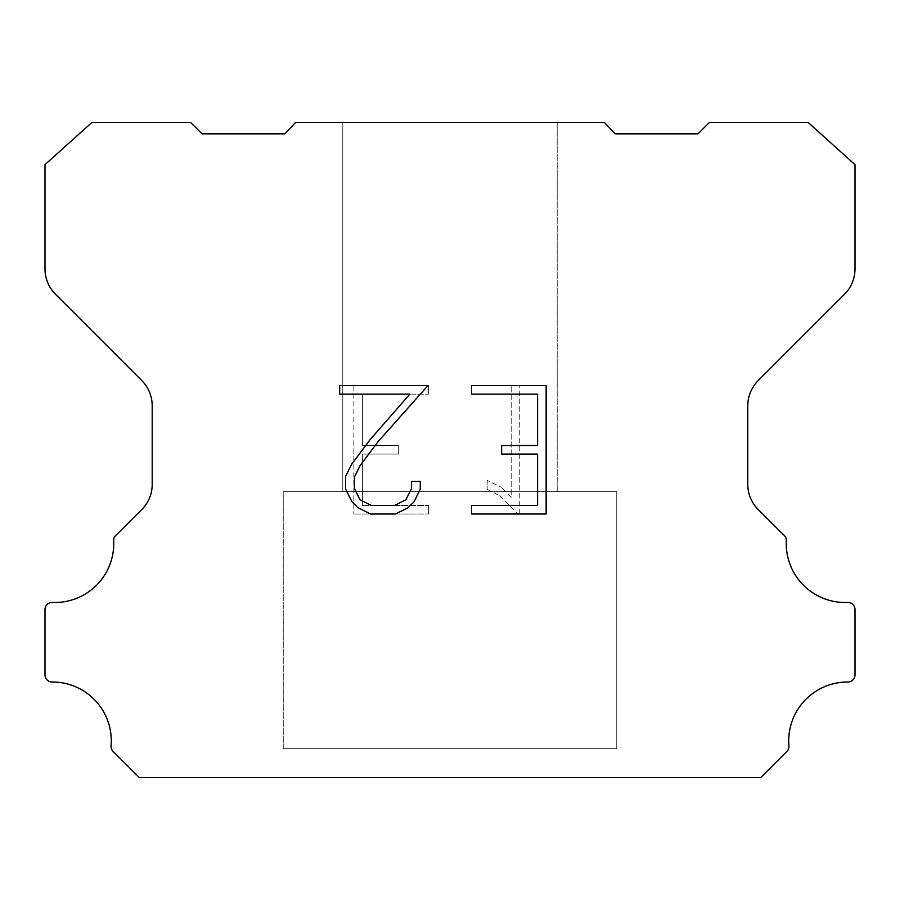 <?xml version="1.0" encoding="UTF-8"?>
<svg xmlns="http://www.w3.org/2000/svg" width="900" height="900" viewBox="0 0 900 900"><rect width="100%" height="100%" fill="white"/><g stroke="black" fill="none" stroke-linecap="round" stroke-linejoin="round"><path stroke-width="0.67" stroke-dasharray="4.5 3.38" d="M557.201 491.692L557.201 122.422L342.799 122.422L342.799 491.692L557.201 491.692L342.799 491.692L557.201 491.692L557.201 122.422L342.799 122.422L342.799 491.692L557.201 491.692L342.799 491.692L342.799 122.422L557.201 122.422L342.799 122.422L557.201 122.422L557.201 491.692L342.799 491.692M283.23 777.33L616.77 777.33M616.77 748.744L616.77 491.692L283.23 491.692L283.23 748.744L616.77 748.744L283.23 748.744L616.77 748.744L616.77 491.692L283.23 491.692L283.23 748.744L616.77 748.744L283.23 748.744L283.23 491.692L616.77 491.692L283.23 491.692L616.77 491.692L616.77 748.744L283.23 748.744M283.23 491.692L616.77 491.692M537.592 454.084L537.592 505.451L471.634 505.451L471.634 514.012L546.154 514.012L546.154 385.594L471.634 385.594L471.634 394.155L537.592 394.155L537.592 445.522L501.649 445.522L501.649 454.084L537.592 454.084M420.266 489.15L420.266 481.444L411.57 481.444L411.57 488.475L405.889 499.748L394.605 505.451L371.363 505.451L359.989 499.77L354.386 488.475L354.386 477.202L360.157 465.491L377.966 441.754L427.961 385.594L339.671 385.594L339.671 394.155L409.815 394.155L369.934 439.864L351.799 464.017L345.611 476.303L345.611 489.015L351.799 501.548L358.155 507.814L370.609 514.012L395.269 514.012L407.812 507.915L414.157 501.683L420.266 489.15M362.407 505.451L362.407 454.084L362.407 505.451L428.366 505.451L362.407 505.451M362.407 454.084L398.351 454.084L362.407 454.084M398.351 454.084L398.351 445.522L398.351 454.084M398.351 445.522L362.407 445.522L398.351 445.522M362.407 445.522L362.407 394.155L362.407 445.522M362.407 394.155L428.366 394.155L362.407 394.155M428.366 394.155L428.366 385.594L428.366 394.155M428.366 514.012L428.366 505.451L428.366 514.012L353.846 514.012L428.366 514.012M353.846 385.594L353.846 514.012L353.846 385.594L428.366 385.594L353.846 385.594M487.192 480.364L487.192 489.386L487.192 480.364L501.412 487.373L487.192 480.364M487.192 489.386L499.736 495.731L487.192 489.386M499.736 495.731L517.95 513.844L499.736 495.731M517.95 513.844L519.75 513.844L517.95 513.844M519.75 513.844L519.75 385.436L519.75 513.844M511.189 497.239L501.412 487.373L511.189 497.239L511.189 385.436L511.189 497.239M519.75 385.436L511.189 385.436L519.75 385.436M295.616 122.422L284.85 133.852L202.016 133.852L190.575 122.422L91.935 122.422L45 164.644L45 268.954A35.73 35.73 0 0 0 55.462 294.221L141.739 380.498A35.73 35.73 0 0 1 152.201 405.765L152.201 483.368A35.73 35.73 0 0 1 142.672 508.635L116.741 534.555A7.144 7.144 0 0 0 113.67 540.788A58.849 58.849 0 0 1 52.436 602.438A7.144 7.144 0 0 0 45 610.031L45 674.876A7.144 7.144 0 0 0 52.178 682.02A58.849 58.849 0 0 1 111.082 745.808A7.144 7.144 0 0 0 113.153 751.466L139.286 777.577L760.714 777.577L786.847 751.466A7.144 7.144 0 0 0 788.918 745.808A58.849 58.849 0 0 1 847.822 682.02A7.144 7.144 0 0 0 855 674.876L855 610.031A7.144 7.144 0 0 0 847.564 602.438A58.849 58.849 0 0 1 786.33 540.788A7.144 7.144 0 0 0 783.259 534.555L757.327 508.635A35.73 35.73 0 0 1 747.799 483.368L747.799 405.765A35.73 35.73 0 0 1 758.261 380.498L844.538 294.221A35.73 35.73 0 0 0 855 268.954L855 164.644L808.065 122.422L709.425 122.422L697.984 133.852L615.15 133.852L604.384 122.422L295.616 122.422M616.77 777.577L283.23 777.577M342.799 122.422L557.201 122.422"/><path stroke-width="1.35" d="M537.592 505.451L537.592 454.084L501.649 454.084L501.649 445.522L537.592 445.522L537.592 394.155L471.634 394.155L471.634 385.594L546.154 385.594L546.154 514.012L471.634 514.012L471.634 505.451L537.592 505.451M420.266 481.444L420.266 489.15L414.157 501.683L407.812 507.915L395.269 514.012L370.609 514.012L358.155 507.814L351.799 501.548L345.611 489.015L345.611 476.303L351.799 464.017L369.934 439.864L409.815 394.155L339.671 394.155L339.671 385.594L427.961 385.594L377.966 441.754L360.157 465.491L354.386 477.202L354.386 488.475L359.989 499.77L371.363 505.451L394.605 505.451L405.889 499.748L411.57 488.475L411.57 481.444L420.266 481.444M295.616 122.422L604.384 122.422L615.15 133.852L697.984 133.852L709.425 122.422L808.065 122.422L855 164.644L855 268.954A35.73 35.73 0 0 1 844.538 294.221L758.261 380.498A35.73 35.73 0 0 0 747.799 405.765L747.799 483.368A35.73 35.73 0 0 0 757.327 508.635L783.259 534.555A7.144 7.144 0 0 1 786.33 540.788A58.849 58.849 0 0 0 847.564 602.438A7.144 7.144 0 0 1 855 610.031L855 674.876A7.144 7.144 0 0 1 847.822 682.02A58.849 58.849 0 0 0 788.918 745.808A7.144 7.144 0 0 1 786.847 751.466L760.714 777.577L139.286 777.577L113.153 751.466A7.144 7.144 0 0 1 111.082 745.808A58.849 58.849 0 0 0 52.178 682.02A7.144 7.144 0 0 1 45 674.876L45 610.031A7.144 7.144 0 0 1 52.436 602.438A58.849 58.849 0 0 0 113.67 540.788A7.144 7.144 0 0 1 116.741 534.555L142.672 508.635A35.73 35.73 0 0 0 152.201 483.368L152.201 405.765A35.73 35.73 0 0 0 141.739 380.498L55.462 294.221A35.73 35.73 0 0 1 45 268.954L45 164.644L91.935 122.422L190.575 122.422L202.016 133.852L284.85 133.852L295.616 122.422"/></g></svg>
